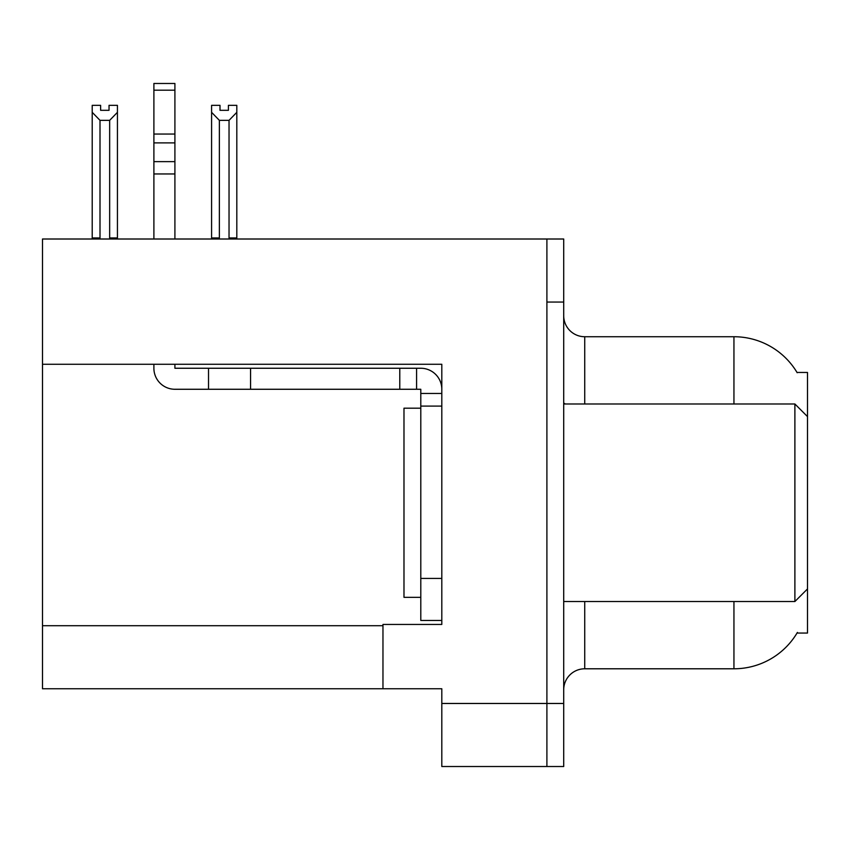 <?xml version="1.0" encoding="UTF-8"?>
<svg xmlns="http://www.w3.org/2000/svg" width="850" height="850" viewBox="0 0 850 850"><rect width="100%" height="100%" fill="white"/><g stroke="black" fill="none" stroke-linecap="round" stroke-linejoin="round"><path stroke-width="1.27" d="M42.5 364.267L441.809 364.267L441.809 578.425L420.793 578.425L420.793 620.457L441.809 620.457L441.809 578.425L441.809 624.442L382.967 624.442L382.967 688.755L42.5 688.755L42.5 239.009L546.901 239.009L546.901 766.519L441.809 766.519L441.809 703.471L546.901 703.471L546.901 766.519L563.709 766.519L563.709 703.471L546.901 703.471L546.901 302.058L563.709 302.058L563.709 703.471M382.967 688.755L441.809 688.755L441.809 703.471M797.024 372.459L807.5 372.459L807.5 416.596L794.888 403.984L794.888 601.534L563.709 601.534M807.5 416.596L807.5 633.059L797.024 633.059L797.396 632.432A73.557 73.557 0 0 1 733.943 668.791A73.557 73.557 0 0 0 797.024 633.059M563.709 689.807A21.016 21.016 0 0 1 584.726 668.791L733.943 668.791L733.943 601.534M733.943 403.984L733.943 336.728A73.557 73.557 0 0 1 797.183 372.725A73.557 73.557 0 0 0 733.943 336.728L584.726 336.728A21.016 21.016 0 0 1 563.709 315.711A21.016 21.016 0 0 0 584.726 336.728L584.726 403.984M546.901 239.009L563.709 239.009L563.709 302.058M230.063 239.009L229.032 237.958L229.032 120.349L219.374 120.349L211.586 112.328L211.586 105.336L220.001 105.336L220.001 110.319L228.406 110.319L220.001 110.319M228.406 110.319L228.406 105.336L236.81 105.336L236.81 112.328L229.032 120.349M229.032 237.958L236.81 237.958L236.81 239.009L236.81 112.328M219.374 120.349L219.374 237.958L218.333 239.009M211.586 112.328L211.586 239.009L211.586 112.328L211.586 237.958L219.374 237.958M109.034 110.319L100.619 110.319L109.034 110.319L109.034 105.336L117.438 105.336L117.438 112.328L109.661 120.349L100.002 120.349L100.002 237.958L92.214 237.958L92.214 239.009M100.002 120.349L92.214 112.328L92.214 105.336L100.619 105.336L100.619 110.319M100.002 237.958L98.961 239.009M92.214 112.328L92.214 237.958M117.438 112.328L117.438 237.958L109.661 237.958L109.661 120.349M110.691 239.009L109.661 237.958M117.438 237.958L117.438 239.009M153.893 364.267L153.893 368.252A21.016 21.016 0 0 0 174.909 389.268L208.526 389.268L208.526 368.252L420.793 368.252A21.016 21.016 0 0 1 441.809 389.279M441.809 393.476L420.793 393.476L420.793 389.268L416.585 389.268L416.585 368.252M441.809 406.087L420.793 406.087L420.793 393.476M420.793 578.425L420.793 406.087M420.793 620.457L441.809 620.457M208.526 389.268L399.776 389.268L399.776 368.252M416.585 389.268L399.776 389.268M174.909 364.267L174.909 368.252L208.526 368.252M153.893 239.009L153.893 173.952L174.909 173.952L174.909 239.009M174.909 90.196L153.893 90.196L153.893 83.481L174.909 83.481L174.909 173.952M153.893 173.952L153.893 161.627L174.909 161.627M174.909 142.896L153.893 142.896L153.893 90.196M153.893 142.896L153.893 161.627M174.909 134.056L153.893 134.056M420.793 408.191L403.984 408.191L403.984 597.338L420.793 597.338M563.709 403.984L794.888 403.984M42.5 625.706L382.967 625.706M584.726 601.534L584.726 668.791M565.399 403.984A21.016 3.644 0 0 1 563.709 402.549M250.559 389.268L250.559 368.252M807.5 588.933L794.888 601.534"/></g></svg>
